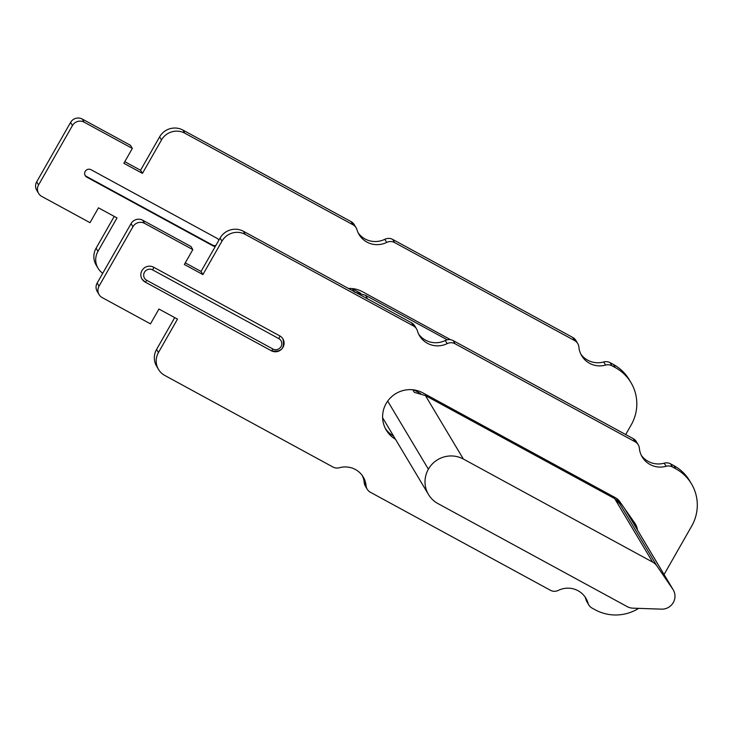 <?xml version="1.0" encoding="UTF-8"?>
<svg xmlns="http://www.w3.org/2000/svg" width="734" height="734" viewBox="0 0 734 734"><rect width="100%" height="100%" fill="white"/><g stroke="black" fill="none" stroke-linecap="round" stroke-linejoin="round"><path stroke-width="1.1" d="M672.83 589.228A12.891 12.606 -30.9 0 1 661.472 609.147L632.846 608.165A12.891 12.606 -30.9 0 1 627.203 606.623L437.941 503.579A25.791 25.204 -30.9 0 1 428.509 494.532A25.791 25.204 -30.9 0 1 432.427 463.833A25.791 25.204 -30.9 0 1 463.356 459.034L652.609 562.079A12.891 12.606 -30.9 0 1 656.921 565.96L672.83 589.228L624.652 508.607M652.609 562.079L614.679 498.615L620.404 504.542L616.386 498.285M413.912 389.91L420.499 393.497M617.633 500.827L618.441 501.267M614.679 498.615L425.426 395.571L414.352 392.36L412.811 389.772M447.254 339.814L365.504 295.307L354.439 292.095M355.274 289.04L352.476 288.82L354.109 291.545M352.476 288.82L360.587 293.233M638.69 608.367A42.976 42.012 -30.9 0 1 595.283 609.844L592.008 608.055A8.597 8.404 -30.9 0 1 588.017 603.109A21.488 21.002 149.1 0 0 585.916 598.274A21.488 21.002 149.1 0 0 578.062 590.732A21.488 21.002 149.1 0 0 558.299 590.402A8.597 8.404 -30.9 0 1 550.39 590.264L370.367 492.248A8.597 8.404 -30.9 0 1 366.092 485.752A21.488 21.002 149.1 0 0 363.257 477.045A21.488 21.002 149.1 0 0 355.403 469.503A21.488 21.002 149.1 0 0 339.392 467.741A8.597 8.404 -30.9 0 1 332.988 467.035L164.811 375.469A17.194 16.799 -30.9 0 1 158.434 352.54L177.5 319.125L158.939 309.023L150.47 323.868L102.228 297.609A8.597 8.404 -30.9 0 1 99.044 286.141L132.918 226.742A8.597 8.404 -30.9 0 1 144.58 223.356L192.822 249.624L184.353 264.469L202.905 274.571L221.962 241.165A17.194 16.799 -30.9 0 1 245.275 234.394L413.453 325.96A8.597 8.404 -30.9 0 1 417.435 330.906A21.488 21.002 149.1 0 0 419.536 335.741A21.488 21.002 149.1 0 0 427.399 343.283A21.488 21.002 149.1 0 0 447.162 343.622A8.597 8.404 -30.9 0 1 455.071 343.751L635.094 441.767A8.597 8.404 -30.9 0 1 639.369 448.263A21.488 21.002 149.1 0 0 642.195 456.97A21.488 21.002 149.1 0 0 650.058 464.512A21.488 21.002 149.1 0 0 666.068 466.283A8.597 8.404 -30.9 0 1 672.472 466.989L675.748 468.769A42.976 42.012 -30.9 0 1 691.465 483.844A42.976 42.012 -30.9 0 1 691.685 526.104L664.068 574.511M637.433 529.948A15.469 15.12 149.1 0 0 634.864 523.204L619.698 501.515A12.891 12.606 149.1 0 0 615.459 497.735L422.857 392.873A27.075 26.47 149.1 0 0 390.387 397.911A27.075 26.47 149.1 0 0 386.277 430.152A27.075 26.47 149.1 0 0 395.47 439.244M279.792 335.897A2.578 0.468 -61.4 0 1 278.801 338.594A6.019 5.881 -30.9 0 1 281.03 346.613A6.019 5.881 -30.9 0 1 272.864 348.989L146.699 280.287A2.578 0.468 118.6 0 1 145.185 282.085A2.578 0.468 118.6 0 1 145.148 282.049A8.597 8.404 -30.9 0 1 145.066 282.003A8.597 8.404 149.1 0 1 143.304 268.8A8.597 8.404 149.1 0 1 153.617 267.204L279.792 335.897A8.597 8.404 -30.9 0 1 279.865 335.943A8.597 8.404 149.1 0 1 281.663 349.109A8.597 8.404 149.1 0 1 271.406 350.797M142.001 279.03L145.185 282.085L271.36 350.779A2.578 0.468 -61.4 0 1 271.314 350.742L145.231 282.095M362.257 475.522A21.488 21.002 -30.9 0 1 364.229 482.633A8.597 8.404 149.1 0 0 365.358 486.119L367.22 489.239M584.915 596.751A21.488 21.002 -30.9 0 1 586.154 599.99A8.597 8.404 149.1 0 0 586.998 601.926L588.861 605.045M691.465 483.844L689.602 480.724A42.976 42.012 149.1 0 0 673.885 465.65L670.61 463.87A8.597 8.404 149.1 0 0 664.206 463.163A21.488 21.002 -30.9 0 1 648.195 461.392A21.488 21.002 -30.9 0 1 641.332 455.374M638.231 444.786L636.369 441.666A8.597 8.404 149.1 0 0 633.231 438.648L453.208 340.631A8.597 8.404 149.1 0 0 445.299 340.503A21.488 21.002 -30.9 0 1 425.536 340.163A21.488 21.002 -30.9 0 1 418.674 334.144M416.6 328.979L414.738 325.859A8.597 8.404 149.1 0 0 411.591 322.841L243.413 231.274A17.194 16.799 149.1 0 0 220.099 238.045L201.043 271.461L185.271 262.864M192.822 249.624L190.959 246.505L142.717 220.237A8.597 8.404 149.1 0 0 131.056 223.622L97.182 283.021A8.597 8.404 149.1 0 0 97.218 291.471L99.081 294.591M174.72 317.611L156.571 349.421A17.194 16.799 149.1 0 0 156.663 366.321L158.526 369.441M393.608 436.124A27.075 26.47 -30.9 0 1 385.396 428.555M634.369 522.498A15.469 15.12 -30.9 0 1 635.571 526.829M201.043 271.461L202.905 274.571M102.732 273.277A17.194 16.799 -30.9 0 1 97.961 251.34L117.018 217.925L98.466 207.823L89.998 222.677L41.746 196.409A8.597 8.404 -30.9 0 1 38.563 184.94L72.446 125.542A8.597 8.404 -30.9 0 1 84.098 122.156L132.34 148.424L123.872 163.278L142.433 173.38L161.489 139.965A17.194 16.799 -30.9 0 1 184.803 133.193L352.971 224.76A8.597 8.404 -30.9 0 1 356.118 227.779L354.256 224.659A8.597 8.404 149.1 0 0 351.109 221.64L182.94 130.083A17.194 16.799 149.1 0 0 159.627 136.845L140.561 170.26L124.789 161.673M38.608 193.391L36.746 190.271A8.597 8.404 149.1 0 1 36.7 181.821L70.583 122.422A8.597 8.404 149.1 0 1 82.236 119.036L130.478 145.304L132.34 148.424M98.044 268.24L96.182 265.121A17.194 16.799 149.1 0 1 96.099 248.22L114.238 216.411M356.118 227.779A8.597 8.404 -30.9 0 1 356.963 229.714A21.488 21.002 149.1 0 0 359.064 234.55A21.488 21.002 149.1 0 0 366.917 242.082A21.488 21.002 149.1 0 0 386.68 242.422A8.597 8.404 -30.9 0 1 394.589 242.559L574.612 340.567A8.597 8.404 -30.9 0 1 578.887 347.072A21.488 21.002 149.1 0 0 581.723 355.779A21.488 21.002 149.1 0 0 589.576 363.312A21.488 21.002 149.1 0 0 605.587 365.082A8.597 8.404 -30.9 0 1 611.991 365.789L615.275 367.569A42.976 42.012 -30.9 0 1 630.992 382.653L629.13 379.533A42.976 42.012 149.1 0 0 613.404 364.459L610.128 362.669A8.597 8.404 149.1 0 0 603.724 361.963A21.488 21.002 -30.9 0 1 587.714 360.192A21.488 21.002 -30.9 0 1 580.86 354.173M577.759 343.585L575.896 340.466A8.597 8.404 149.1 0 0 572.749 337.447L392.727 239.44A8.597 8.404 149.1 0 0 384.818 239.302A21.488 21.002 -30.9 0 1 365.055 238.963A21.488 21.002 -30.9 0 1 358.201 232.944M630.992 382.653A42.976 42.012 -30.9 0 1 631.203 424.903L625.698 434.556M215.374 246.33A4.294 4.202 149.1 0 1 212.961 245.835L86.786 177.142A4.294 4.202 149.1 0 1 85.869 170.517A4.294 4.202 149.1 0 1 91.016 169.71L217.191 238.412A4.294 4.202 149.1 0 1 218.897 240.156M450.667 339.741L362.385 291.673A27.075 26.47 149.1 0 0 348.439 288.462M142.433 173.38L140.561 170.26M215.943 245.33A4.294 4.202 -30.9 0 1 212.493 245.055L86.318 176.362A4.294 4.202 -30.9 0 1 85.006 175.224M218.512 239.541A4.294 4.202 -30.9 0 1 218.787 240.357M428.381 469.182L387.699 401.113M616.542 498.395L616.899 499.001M618.946 502.414L656.921 565.96M425.426 395.571L463.356 459.034M365.504 295.307L367.67 298.931M366.092 485.752L364.229 482.633M586.154 599.99L588.017 603.109M675.748 468.769L673.885 465.65M670.61 463.87L672.472 466.989M666.068 466.283L664.206 463.163M635.094 441.767L633.231 438.648M453.208 340.631L455.071 343.751M447.162 343.622L445.299 340.503M413.453 325.96L411.591 322.841M243.413 231.274L245.275 234.394M221.962 241.165L220.099 238.045M142.717 220.237L144.58 223.356M132.918 226.742L131.056 223.622M97.182 283.021L99.044 286.141M156.571 349.421L158.434 352.54M153.617 267.204A2.578 0.468 118.6 0 1 152.626 269.892L278.801 338.594M146.699 280.287A6.019 5.881 -30.9 0 1 144.46 272.259A6.019 5.881 -30.9 0 1 152.626 269.892M282.929 338.915C284.976 348.522 281.113 352.476 271.36 350.779A2.578 0.468 -61.4 0 0 272.864 348.989M352.971 224.76L351.109 221.64M384.818 239.302L386.68 242.422M392.727 239.44L394.589 242.559M574.612 340.567L572.749 337.447M605.587 365.082L603.724 361.963M610.128 362.669L611.991 365.789M615.275 367.569L613.404 364.459M96.099 248.22L97.961 251.34M36.7 181.821L38.563 184.94M72.446 125.542L70.583 122.422M82.236 119.036L84.098 122.156M161.489 139.965L159.627 136.845M182.94 130.083L184.803 133.193M86.318 176.362L86.786 177.142M212.961 245.835L212.493 245.055M673.243 589.861L624.836 508.873M428.509 494.532L382.616 417.747"/></g></svg>
